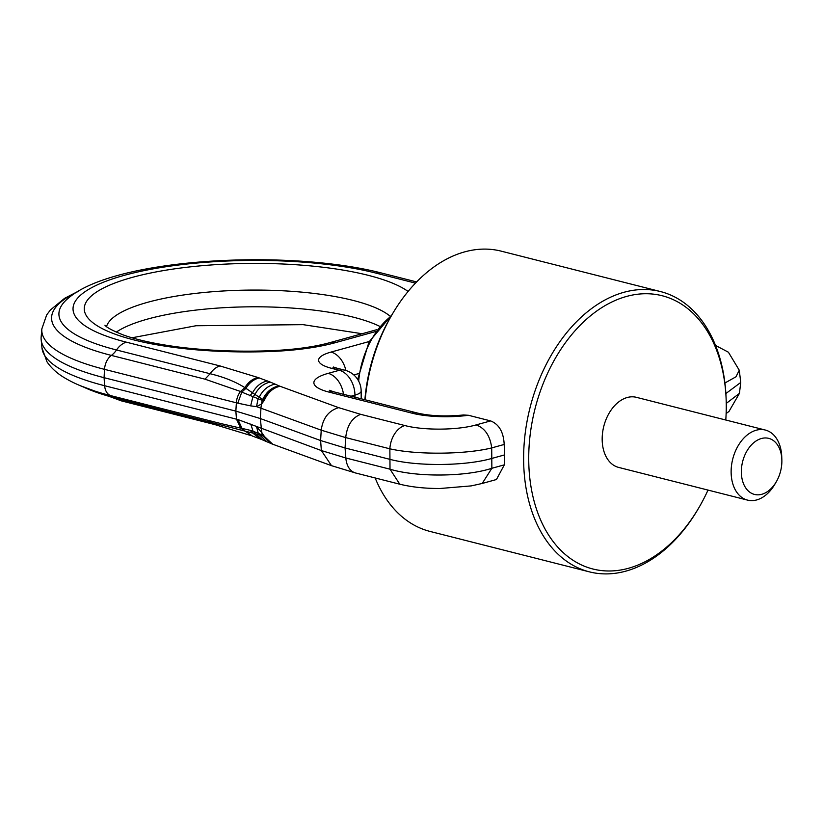 <?xml version="1.0" encoding="UTF-8"?>
<svg xmlns="http://www.w3.org/2000/svg" width="823" height="823" viewBox="0 0 823 823"><rect width="100%" height="100%" fill="white"/><g stroke="black" fill="none" stroke-linecap="round" stroke-linejoin="round"><path stroke-width="1.23" d="M354.95 397.19L354.939 395.133A21.686 14.896 -105.4 0 0 339.313 370.288L328.171 373.364A49.884 13.219 -0.4 0 0 328.809 392.057A21.686 14.68 104.2 0 1 334.292 391.954L417.456 413.053C430.295 416.037 445.665 416.675 463.544 414.977L468.462 415.286L490.631 420.913L476.157 424.905C457.763 430.264 423.619 430.563 404.865 425.542A21.686 14.68 104.2 0 0 389.865 448.813L345.701 437.61L321.227 430.182C322.863 418.115 328.675 410.605 338.685 407.652L279.985 386.244C272.958 387.88 267.722 392.612 264.276 400.431L254.945 394.443L252.805 397.098L250.665 405.873L237.785 403.167L241.787 392.118L240.522 391.481L204.989 379.166L111.372 355.413A14.454 9.783 104.2 0 0 104.531 369.352L104.068 377.685A210.379 55.748 179.6 0 1 41.171 339.755A210.379 55.748 179.6 0 1 41.15 337.08L41.839 328.891L46.674 314.931L50.368 309.993L64.544 298.358L79.317 290.714M250.665 405.873L256.519 406.634L260.953 408.198L260.325 418.547L235.851 411.119L104.068 377.685L104.655 385.73A209.639 55.553 179.6 0 1 41.973 347.934L41.171 339.755M113.286 396.274A21.686 14.68 -75.8 0 1 116.835 398.425L252.826 433.083L250.017 430.275L242.034 428.392L237.909 419.545L321.371 450.562L331.515 465.674L355.629 472.999L399.793 484.212L390.009 469.192L345.845 457.989L321.371 450.562L320.6 440.531L321.227 430.182L260.953 408.198A21.686 17.046 -70 0 1 261.58 403.99L262.187 400.359L241.787 392.118L245.954 388.353L254.945 394.443C258.607 387.582 263.72 383.456 270.294 382.088L257.969 377.49L219.988 365.937A21.686 14.68 104.2 0 0 210.112 373.735C223.671 376.965 235.255 381.605 244.853 387.633L240.522 391.481A14.454 9.783 -75.8 0 0 236.366 402.807L235.851 411.119L236.479 419.174L104.655 385.73A14.454 9.783 -75.8 0 0 111.177 395.74C92.094 390.956 76.621 385.02 64.76 377.942C57.281 373.56 51.365 368.19 47.004 361.842L41.973 347.934M250.017 430.285L253.052 431.252L250.789 424.061M237.909 419.545L236.479 419.174L240.779 428.155L252.486 436.087L259.729 438.752L252.826 433.083L259.44 434.914L258.206 433.248L253.052 431.252L262.342 439.801L270.685 443.371M220.903 423.578L240.779 428.155L252.486 436.087M504.334 464.841L491.856 468.287L482.196 483.461L496.444 479.521L504.334 464.841L504.643 454.893L491.794 458.442L491.856 468.287C465.581 476.887 416.788 477.319 390.009 469.192L389.948 459.347C416.798 466.528 465.448 466.096 491.794 458.442L491.712 447.907C465.427 454.533 416.633 454.975 389.865 448.813L389.948 459.347L345.063 447.959L320.6 440.531L260.325 418.547L261.776 432.528L264.522 436.601L272.732 444.235L262.959 436.046L271.508 443.731M715.557 345.454L728.406 352.213L739.27 370.237L740.751 382.448L725.876 393.548M740.751 382.448L739.424 393.394L726.246 403.414M258.206 433.248L262.465 435.285L261.837 432.6M262.424 435.264L261.776 432.528L256.653 427.014L258.247 433.268M266.868 441.694L259.44 434.914L262.959 436.046L262.465 435.285L264.522 436.601M272.166 444.009L271.518 443.741M237.785 403.167L104.531 369.352A209.639 55.553 179.6 0 1 41.839 328.891M490.631 420.913C499.057 424.257 503.573 432.106 504.19 444.461L504.643 454.893M739.26 370.237L736.009 376.78L724.919 382.993M264.276 400.431L261.58 403.99L256.519 406.634L258.011 399.083M261.632 403.949L262.218 400.359L263.658 400.184C267.238 392.417 272.68 387.767 279.985 386.244L270.294 382.088M279.11 385.853C271.806 387.324 266.333 391.892 262.702 399.556L262.187 400.359M257.969 399.073L259.183 397.272C262.825 389.937 268.154 385.555 275.149 384.125M259.276 377.932C253.875 379.187 249.431 382.654 245.954 388.353L244.853 387.633C248.32 382.098 252.682 378.714 257.969 377.49M504.19 444.461L491.712 447.907C490.127 435.799 484.942 428.135 476.157 424.905M364.887 399.711A137.359 92.978 -75.8 0 1 390.884 316.639L392.376 314.077A144.591 97.865 -75.8 0 1 464.666 251.879A144.591 97.865 -75.8 0 1 501.197 251.149L660.478 291.558A144.591 97.865 -75.8 0 1 726.123 398.764L726.174 400.245A140.97 95.427 -75.8 0 1 725.783 420.008M708.006 490.086A140.97 95.427 -75.8 0 1 698.922 507.637L698.171 508.923A144.591 97.865 -75.8 0 1 625.892 571.121A144.591 97.865 -75.8 0 1 589.361 571.851L430.079 531.442A144.591 97.865 -75.8 0 1 375.165 477.957M365.165 399.783A144.591 97.865 -75.8 0 1 392.376 314.077M698.922 507.637A140.97 95.427 -75.8 0 1 628.443 568.292A140.97 95.427 -75.8 0 1 528.726 459.656A140.97 95.427 -75.8 0 1 626.55 296.434A140.97 95.427 -75.8 0 1 726.174 400.245M747.562 500.117L618.608 467.402A36.15 24.464 -75.8 0 1 605.389 455.212A36.15 24.464 -75.8 0 1 608.29 414.658A36.15 24.464 -75.8 0 1 636.385 397.324L765.339 430.048A36.15 24.464 104.2 0 0 737.243 447.373A36.15 24.464 104.2 0 0 734.342 487.936A36.15 24.464 104.2 0 0 747.562 500.117A36.15 24.464 104.2 0 0 774.762 484.387L776.264 481.836A28.918 19.577 104.2 0 0 781.85 459.8A28.918 19.577 104.2 0 0 779.299 448.113A28.918 19.577 104.2 0 0 751.728 444.605A28.918 19.577 104.2 0 0 743.92 484.675A28.918 19.577 104.2 0 0 776.264 481.836M589.361 571.851A144.591 97.865 -75.8 0 1 525.146 433.7A144.591 97.865 -75.8 0 1 623.947 292.288A144.591 97.865 -75.8 0 1 660.478 291.558M781.85 459.8L781.747 456.847A36.15 24.464 104.2 0 0 778.558 442.229A36.15 24.464 104.2 0 0 765.339 430.048M379.547 326.258A145.311 38.506 -0.4 0 0 242.888 306.928A145.311 38.506 -0.4 0 0 116.259 332.132M390.051 316.155A145.311 38.506 -0.4 0 0 234.781 290.437A145.311 38.506 -0.4 0 0 106.506 326.649M408.105 291.455A166.997 44.257 -0.4 0 0 188.889 267.022A166.997 44.257 -0.4 0 0 98.451 326.515A166.997 44.257 -0.4 0 0 270.397 351.514A21.686 2.356 -92.1 0 0 269.738 350.752C293.677 349.754 313.666 347.069 329.714 342.687L376.811 329.673M270.397 351.514A108.441 28.733 -0.4 0 0 335.342 342.677A21.686 14.896 -105.4 0 0 329.714 342.687M335.342 342.677L375.37 331.618M351.051 396.202L354.939 395.133A21.686 5.751 -0.4 0 0 361.153 391.048A21.686 21.686 0 0 0 344.796 370.175A21.686 14.68 104.2 0 0 339.313 370.288L331.576 368.323A21.686 14.68 104.2 0 1 337.06 368.22L344.796 370.175M358.458 373.652L353.808 374.938M417.456 413.053A21.686 14.68 104.2 0 0 411.973 413.156A49.884 13.219 -0.4 0 0 468.462 415.286M328.809 392.057L411.973 413.156M328.171 373.364A21.686 14.896 74.6 0 1 343.5 394.289M369.229 341.514L331.021 352.079A21.686 14.896 74.6 0 1 345.897 370.484M331.021 352.079A43.372 11.491 -0.4 0 0 331.576 368.323M111.661 395.842A14.454 9.783 -75.8 0 1 111.177 395.74L221.264 423.67M338.685 407.652L360.7 414.339C352.09 417.714 347.09 425.47 345.701 437.61L345.063 447.959L345.845 457.989A21.686 14.68 104.2 0 0 355.629 472.999M83.154 386.882A192.397 50.985 -0.4 0 0 116.835 398.425A21.686 14.68 104.2 0 0 121.3 400.852L214.916 424.606L210.451 422.178A21.686 14.68 104.2 0 0 206.902 420.028M415.471 283.133L376.162 273.154A21.686 14.68 -75.8 0 1 381.635 273.051C287.649 248.824 115.724 258.021 68.885 297.71A192.397 50.985 -0.4 0 0 116.506 349.981A21.686 14.68 104.2 0 1 111.372 355.413A199.752 52.929 179.6 0 1 77.424 291.826M376.162 273.154A178.252 47.24 -0.4 0 0 124.088 275.396A178.252 47.24 -0.4 0 0 126.372 342.183L219.988 365.937M360.7 414.339L404.865 425.542M267.424 380.936C261.138 382.273 256.179 386.213 252.538 392.777L249.77 395.822M126.372 342.183A21.686 14.68 -75.8 0 0 116.506 349.981L210.112 373.735L204.989 379.166M391.182 316.125A72.29 48.938 104.2 0 0 358.663 381.121M362.12 333.726L303.101 324.653L195.997 325.743L132.019 337.78M269.738 350.752C237.929 351.874 207.787 350.66 179.311 347.121C155.825 344.065 137.019 339.961 122.874 334.786C112.638 330.671 106.661 327.482 104.943 325.219L104.943 325.229M361.204 398.774L361.153 391.048M334.292 391.954L329.323 390.287M337.06 368.22L333.377 367.017M482.196 483.461L471.26 485.889L440.223 488.481C425.316 488.564 411.839 487.134 399.793 484.212M262.342 439.801L259.729 438.752M251.231 435.655L214.916 424.606M121.3 400.852L79.985 385.586M739.424 393.394L728.983 411.449L726.143 413.516M272.752 444.235L331.515 465.674M416.633 281.929L381.635 273.051M357.686 379.444L368.992 341.967L392.015 314.695"/></g></svg>
